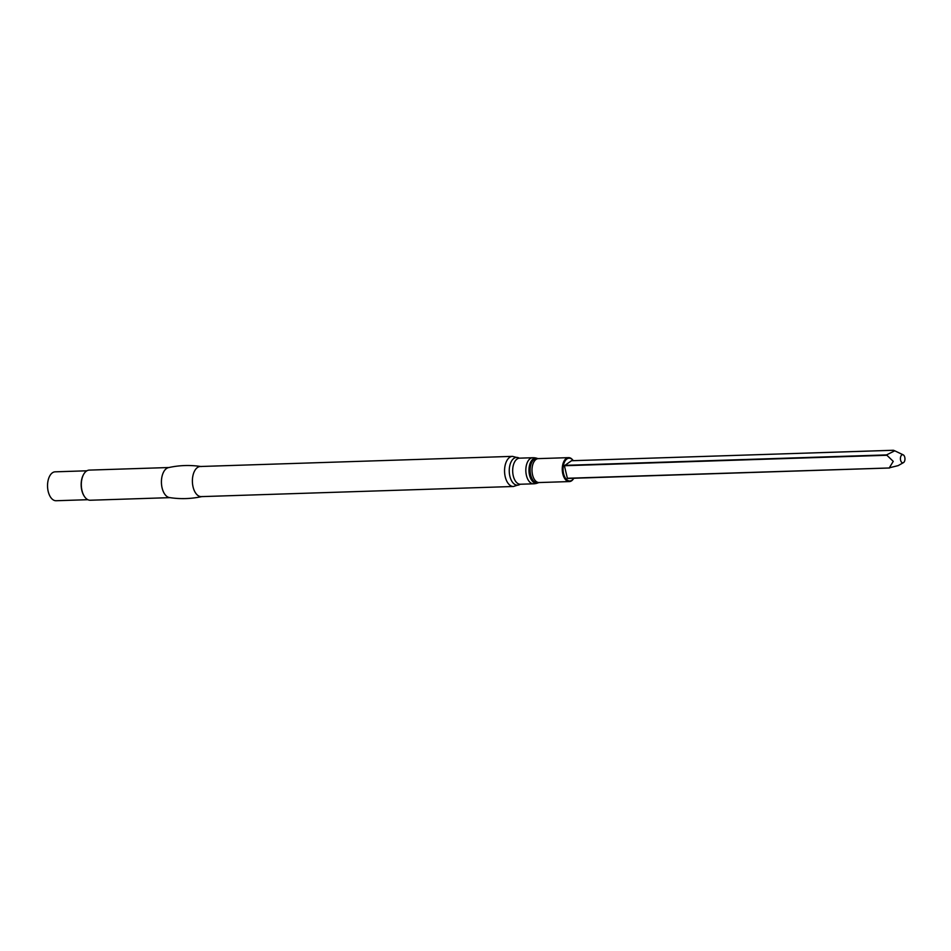 <?xml version="1.0" encoding="UTF-8"?>
<svg xmlns="http://www.w3.org/2000/svg" width="951" height="951" viewBox="0 0 951 951"><rect width="100%" height="100%" fill="white"/><g stroke="black" fill="none" stroke-linecap="round" stroke-linejoin="round"><path stroke-width="1.43" d="M889.268 467.987L567.426 478.46L564.395 465.74L571.503 460.736M903.45 462.638A4.054 2.271 -91.9 0 1 900.585 460.177A4.054 2.271 -91.9 0 1 900.954 456.028A4.054 2.271 -91.9 0 1 903.2 454.851A4.054 2.271 -91.9 0 1 904.96 458.691A4.054 2.271 -91.9 0 1 903.45 462.638L898.148 465.621L889.328 467.809L893.251 461.366L886.534 454.911L894.76 450.798L893.453 450.275L571.396 460.736M889.53 467.975L567.271 478.27M536.923 458.287A12.577 7.037 88.1 0 0 536.911 458.287A12.577 7.037 88.1 0 0 528.982 470.911A12.577 7.037 88.1 0 0 537.719 482.989L538.646 482.632A12.256 6.859 88.1 0 1 530.135 470.864A12.256 6.859 88.1 0 1 537.874 458.572L536.923 458.287A13.041 13.041 0 0 0 532.715 457.728A13.041 7.299 88.1 0 0 526.39 475.286A13.041 7.299 88.1 0 0 533.57 483.809A13.041 13.041 0 0 0 537.719 482.989M512.506 456.361L200.328 466.501A15.073 8.428 88.1 0 0 192.399 481.836A15.073 8.428 88.1 0 0 201.315 496.624L513.481 486.484A15.073 8.428 88.1 0 1 504.565 471.696A15.073 8.428 88.1 0 1 512.506 456.361L519.198 458.12A13.896 7.774 88.1 0 0 509.26 471.541A13.896 7.774 88.1 0 0 520.066 484.297M201.22 466.561C190.248 464.873 179.335 465.217 168.493 467.619A15.073 8.428 88.1 0 0 161.432 482.846A15.073 8.428 88.1 0 0 169.468 497.575C180.44 499.263 191.353 498.906 202.194 496.517M168.933 467.523L89.263 470.103A15.073 8.428 88.1 0 0 83.7 474.24A15.073 8.428 88.1 0 0 84.425 496.47A15.073 8.428 88.1 0 0 90.25 500.238L169.92 497.646M83.569 474.478A14.467 8.095 88.1 0 0 83.45 474.704A14.467 8.095 88.1 0 0 84.14 496.03A14.467 8.095 88.1 0 0 84.282 496.244M86.91 470.793L55.17 471.827A14.467 8.095 88.1 0 0 47.55 486.543A14.467 8.095 88.1 0 0 56.109 500.737L87.849 499.703M886.451 455.279L564.395 465.74M886.534 454.911L564.49 465.372M573.405 460.664L570.826 458.192L568.567 457.645A11.971 6.693 88.1 0 1 573.215 460.664A11.388 6.372 88.1 0 0 564.537 461.96A11.388 6.372 88.1 0 0 565.049 477.521A11.388 6.372 88.1 0 0 573.774 478.258M573.976 478.246L571.777 480.73L569.352 481.575L539.098 482.549A11.971 6.693 88.1 0 1 532.013 470.804A11.971 6.693 88.1 0 1 538.314 458.62L568.567 457.645A11.971 6.693 88.1 0 0 562.267 469.83A11.971 6.693 88.1 0 0 569.352 481.575A11.971 6.693 88.1 0 0 573.786 478.258M532.715 457.728L519.555 458.156A13.041 7.299 88.1 0 0 512.684 471.434A13.041 7.299 88.1 0 0 520.399 484.237L533.57 483.809M889.375 467.999L567.426 478.46M893.393 450.263L571.456 460.724M903.2 454.851L894.76 450.81M520.399 484.237L513.481 486.484"/></g></svg>

